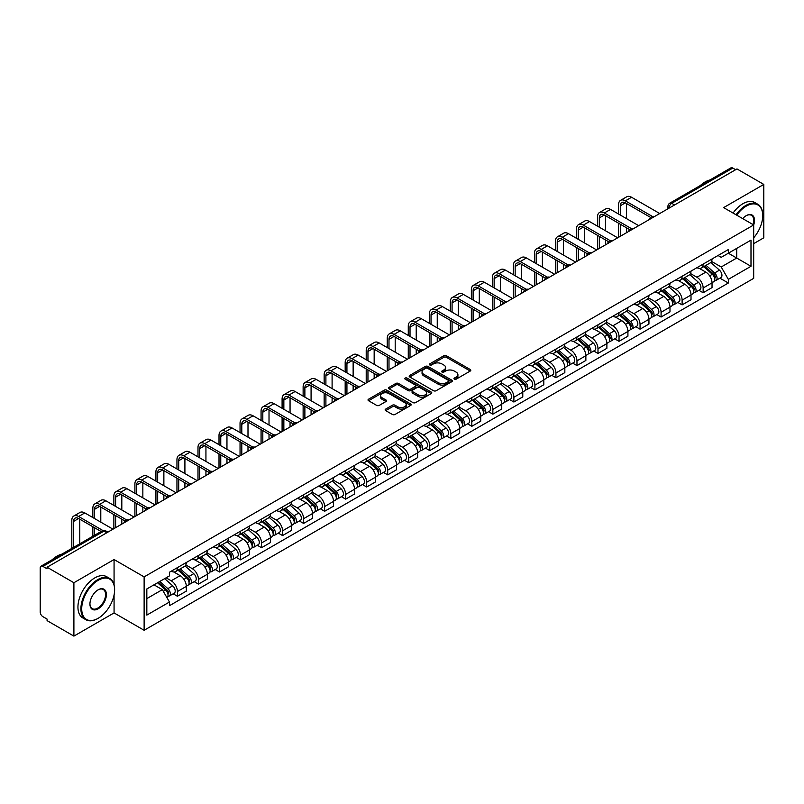 <?xml version="1.0" encoding="UTF-8"?>
<svg xmlns="http://www.w3.org/2000/svg" width="804" height="804" viewBox="0 0 804 804"><rect width="100%" height="100%" fill="white"/><g stroke="black" fill="none" stroke-linecap="round" stroke-linejoin="round"><path stroke-width="1.21" d="M454.34 379.156A1.306 0.754 0 0 0 456.19 379.156L470.25 371.046A1.869 1.075 0 0 0 470.802 370.282A1.869 1.075 0 0 0 470.25 369.518L446.431 355.76A1.869 1.075 0 0 0 443.788 355.76L429.728 363.88A1.306 0.754 0 0 0 429.346 364.413A1.306 0.754 0 0 0 429.728 364.946A1.306 0.754 0 0 0 431.577 364.946L433.396 363.9A5.99 3.457 0 0 1 441.868 363.9L443.858 365.046A5.99 3.457 0 0 1 445.607 367.488A5.99 3.457 0 0 1 443.858 369.93L442.039 370.986A1.306 0.754 0 0 0 441.647 371.518A1.306 0.754 0 0 0 442.039 372.051A1.306 0.754 0 0 0 443.888 372.051L445.707 371.006A5.99 3.457 0 0 1 454.17 371.006L456.159 372.151A5.99 3.457 0 0 1 457.908 374.594A5.99 3.457 0 0 1 456.159 377.036L454.34 378.091A1.306 0.754 0 0 0 453.958 378.624A1.306 0.754 0 0 0 454.34 379.156L454.34 378.091M385.699 409.085A1.869 1.075 0 0 0 385.156 409.849A1.869 1.075 0 0 0 385.699 410.613L392.382 414.472A1.869 1.075 0 0 0 395.025 414.472L410.643 405.457A1.869 1.075 0 0 0 411.196 404.693A1.869 1.075 0 0 0 410.643 403.93L386.824 390.181A1.869 1.075 0 0 0 384.181 390.181L368.564 399.196A1.869 1.075 0 0 0 368.021 399.96A1.869 1.075 0 0 0 368.564 400.724L376.634 405.377A1.869 1.075 0 0 0 379.287 405.377L385.97 401.518A1.869 1.075 0 0 0 386.513 400.754A1.869 1.075 0 0 0 385.97 399.99L381.96 397.678A5.005 2.894 0 0 1 380.493 395.638A5.005 2.894 0 0 1 383.588 392.965A5.005 2.894 0 0 1 389.046 393.598L404.724 402.653A5.005 2.894 0 0 1 406.191 404.693A5.005 2.894 0 0 1 403.095 407.357A5.005 2.894 0 0 1 397.638 406.734L395.025 405.226A1.869 1.075 0 0 0 392.382 405.226L385.699 409.085L385.699 410.613M144.127 576.89L114.067 559.534L73.898 582.729L47.074 567.242L736.977 168.93L763.8 184.417L723.63 207.613L753.69 224.959L144.127 576.89L144.127 630.276L753.69 278.355L753.69 224.959A11.628 6.713 -60 0 0 746.273 215.623L746.273 215.623A11.628 6.713 -60 0 0 742.705 218.628M433.537 390.714A1.869 1.075 0 0 0 436.18 390.714L451.798 381.699A1.869 1.075 0 0 0 452.34 380.935A1.869 1.075 0 0 0 451.798 380.171L427.979 366.423A1.869 1.075 0 0 0 425.326 366.423L409.718 375.438A1.869 1.075 0 0 0 409.166 376.202A1.869 1.075 0 0 0 409.718 376.965L433.537 390.714M405.678 379.438A1.306 0.754 0 0 1 407.005 379.629L407.005 378.071L431.215 392.05A1.869 1.075 0 0 1 431.768 392.814A1.869 1.075 0 0 1 431.215 393.578L415.608 402.593A1.869 1.075 0 0 1 412.954 402.593L389.146 388.845L389.146 387.317A1.869 1.075 0 0 0 388.593 388.081A1.869 1.075 0 0 0 389.146 388.845M389.146 387.317L395.819 383.458A1.869 1.075 0 0 1 398.472 383.458L408.13 389.035A1.869 1.075 0 0 0 410.774 389.035L415.206 386.473A1.869 1.075 0 0 0 415.758 385.709A1.869 1.075 0 0 0 415.206 384.945L405.156 379.136A1.306 0.754 0 0 1 404.764 378.604A1.306 0.754 0 0 1 405.578 377.91A1.306 0.754 0 0 1 407.005 378.071M73.898 582.729L73.898 636.115L47.074 620.628L47.074 619.07L42.893 616.658A3.809 2.201 -120 0 1 40.2 611.995L40.2 567.936A3.809 2.201 -120 0 1 40.994 566.197L102.058 530.941A3.809 2.201 60 0 1 103.957 531.132L42.893 566.388A3.809 2.201 -120 0 0 40.994 566.197M753.69 243.642L763.8 237.803L763.8 184.417M73.898 636.115L114.067 612.919L144.127 630.276M47.074 567.242L47.074 568.8L42.893 566.388M674.566 204.96L671.732 203.332A3.809 2.201 60 0 0 669.822 203.141L730.886 167.885A3.809 2.201 60 0 1 732.796 168.076L671.732 203.332A3.809 2.201 120 0 0 669.039 207.995L669.039 208.156M735.63 169.704L732.796 168.076M703.138 264.114A8.774 5.065 60 0 1 701.329 268.044L710.223 262.908A8.774 5.065 -120 0 0 712.032 258.978M690.515 273.551L696.937 277.259A8.774 5.065 60 0 1 703.138 288.003L712.032 282.867A8.774 5.065 -120 0 0 705.832 272.124L699.47 268.446M712.032 282.867L712.032 287.611L703.138 292.746L698.877 290.284M701.329 268.044A8.774 5.065 60 0 1 697.008 267.652M703.138 288.003L703.138 292.746M682.114 276.254A8.774 5.065 60 0 1 680.295 280.184L689.189 275.048A8.774 5.065 -120 0 0 691.008 271.119M677.842 302.425L682.114 304.887L691.008 299.751L691.008 295.008A8.774 5.065 -120 0 0 684.807 284.264L678.435 280.586M680.295 280.184A8.774 5.065 60 0 1 675.983 279.792M669.481 285.691L675.913 289.4A8.774 5.065 60 0 1 682.114 300.143L682.114 304.887M661.079 288.395A8.774 5.065 60 0 1 659.27 292.324L668.164 287.189A8.774 5.065 -120 0 0 669.983 283.259M656.818 314.565L661.079 317.027L669.983 311.892L669.983 307.148A8.774 5.065 -120 0 0 663.782 296.405L657.411 292.726M659.27 292.324A8.774 5.065 60 0 1 654.948 291.932M648.456 297.832L654.878 301.54A8.774 5.065 60 0 1 661.079 312.284L661.079 317.027M640.054 300.535A8.774 5.065 60 0 1 638.235 304.465L647.14 299.329A8.774 5.065 -120 0 0 648.949 295.4M635.793 326.705L640.054 329.168L648.949 324.032L648.949 319.288A8.774 5.065 -120 0 0 642.748 308.545L636.386 304.877M638.235 304.465A8.774 5.065 60 0 1 633.924 304.073M627.432 309.972L633.853 313.681A8.774 5.065 60 0 1 640.054 324.424L640.054 329.168M619.03 312.676A8.774 5.065 60 0 1 617.211 316.605L626.105 311.47A8.774 5.065 -120 0 0 627.924 307.54M614.759 338.846L619.03 341.308L627.924 336.172L627.924 331.429A8.774 5.065 -120 0 0 621.723 320.685L615.351 317.017M617.211 316.605A8.774 5.065 60 0 1 612.889 316.213M606.397 322.113L612.829 325.821A8.774 5.065 60 0 1 619.03 336.564L619.03 341.308M597.995 324.816A8.774 5.065 60 0 1 596.186 328.746L605.08 323.61A8.774 5.065 -120 0 0 606.889 319.68M593.734 350.986L597.995 353.458L606.889 348.313L606.889 343.569A8.774 5.065 -120 0 0 600.688 332.826L594.327 329.158M596.186 328.746A8.774 5.065 60 0 1 591.865 328.354M585.372 334.253L591.794 337.961A8.774 5.065 60 0 1 597.995 348.705L597.995 353.458M576.971 336.956A8.774 5.065 60 0 1 575.151 340.886L584.046 335.75A8.774 5.065 -120 0 0 585.865 331.821M572.699 363.137L576.971 365.599L585.865 360.453L585.865 355.71A8.774 5.065 -120 0 0 579.664 344.966L573.292 341.298M575.151 340.886A8.774 5.065 60 0 1 570.84 340.494M564.338 346.393L570.77 350.112A8.774 5.065 60 0 1 576.971 360.845L576.971 365.599M555.936 349.097A8.774 5.065 60 0 1 554.127 353.036L563.021 347.891A8.774 5.065 -120 0 0 564.84 343.961M551.675 375.277L555.936 377.739L564.84 372.604L564.84 367.85A8.774 5.065 -120 0 0 558.639 357.107L552.268 353.438M554.127 353.036A8.774 5.065 60 0 1 549.805 352.634M543.313 358.534L549.735 362.252A8.774 5.065 60 0 1 555.936 372.986L555.936 377.739M534.911 361.237A8.774 5.065 60 0 1 533.092 365.177L541.996 360.031A8.774 5.065 -120 0 0 543.805 356.102M530.65 387.417L534.911 389.88L543.805 384.744L543.805 379.99A8.774 5.065 -120 0 0 537.605 369.257L531.243 365.579M533.092 365.177A8.774 5.065 60 0 1 528.781 364.775M522.288 370.674L528.71 374.393A8.774 5.065 60 0 1 534.911 385.126L534.911 389.88M513.887 373.378A8.774 5.065 60 0 1 512.068 377.317L520.962 372.182A8.774 5.065 -120 0 0 522.781 368.242M509.615 399.558L513.887 402.02L522.781 396.885L522.781 392.131A8.774 5.065 -120 0 0 516.58 381.397L510.208 377.719M512.068 377.317A8.774 5.065 60 0 1 507.746 376.915M501.254 382.825L507.686 386.533A8.774 5.065 60 0 1 513.887 397.266L513.887 402.02M492.852 385.518A8.774 5.065 60 0 1 491.043 389.458L499.937 384.322A8.774 5.065 -120 0 0 501.746 380.382M488.591 411.698L492.852 414.16L501.746 409.025L501.746 404.271A8.774 5.065 -120 0 0 495.545 393.538L489.184 389.86M491.043 389.458A8.774 5.065 60 0 1 486.721 389.056M480.229 394.965L486.651 398.673A8.774 5.065 60 0 1 492.852 409.407L492.852 414.16M471.827 397.658A8.774 5.065 60 0 1 470.008 401.598L478.903 396.462A8.774 5.065 -120 0 0 480.722 392.523M467.556 423.839L471.827 426.301L480.722 421.165L480.722 416.412A8.774 5.065 -120 0 0 474.521 405.678L468.149 402M470.008 401.598A8.774 5.065 60 0 1 465.697 401.196M459.195 407.105L465.627 410.814A8.774 5.065 60 0 1 471.827 421.547L471.827 426.301M450.793 409.799A8.774 5.065 60 0 1 448.984 413.738L457.878 408.603A8.774 5.065 -120 0 0 459.697 404.663M446.532 435.979L450.793 438.441L459.697 433.306L459.697 428.552A8.774 5.065 -120 0 0 453.496 417.819L447.124 414.14M448.984 413.738A8.774 5.065 60 0 1 444.662 413.336M438.17 419.246L444.592 422.954A8.774 5.065 60 0 1 450.793 433.688L450.793 438.441M429.768 421.939A8.774 5.065 60 0 1 427.949 425.879L436.853 420.743A8.774 5.065 -120 0 0 438.662 416.804M425.507 448.119L429.768 450.582L438.662 445.446L438.662 440.692A8.774 5.065 -120 0 0 432.462 429.959L426.1 426.281M427.949 425.879A8.774 5.065 60 0 1 423.638 425.477M417.145 431.386L423.567 435.095A8.774 5.065 60 0 1 429.768 445.828L429.768 450.582M408.744 434.08A8.774 5.065 60 0 1 406.924 438.019L415.819 432.884A8.774 5.065 -120 0 0 417.638 428.944M404.472 460.26L408.744 462.722L417.638 457.587L417.638 452.833A8.774 5.065 -120 0 0 411.437 442.099L405.065 438.421M406.924 438.019A8.774 5.065 60 0 1 402.603 437.617M396.111 443.527L402.543 447.235A8.774 5.065 60 0 1 408.744 457.968L408.744 462.722M387.709 446.22A8.774 5.065 60 0 1 385.9 450.16L394.794 445.024A8.774 5.065 -120 0 0 396.603 441.084M383.448 472.4L387.709 474.862L396.603 469.727L396.603 464.973A8.774 5.065 -120 0 0 390.402 454.24L384.041 450.562M385.9 450.16A8.774 5.065 60 0 1 381.578 449.758M375.086 455.667L381.508 459.375A8.774 5.065 60 0 1 387.709 470.119L387.709 474.862M366.684 458.36A8.774 5.065 60 0 1 364.865 462.3L373.759 457.164A8.774 5.065 -120 0 0 375.579 453.225M362.413 484.541L366.684 487.003L375.579 481.867L375.579 477.114A8.774 5.065 -120 0 0 369.378 466.38L363.006 462.702M364.865 462.3A8.774 5.065 60 0 1 360.554 461.898M354.051 467.807L360.483 471.516A8.774 5.065 60 0 1 366.684 482.259L366.684 487.003M345.65 470.501A8.774 5.065 60 0 1 343.841 474.44L352.735 469.305A8.774 5.065 -120 0 0 354.554 465.365M341.388 496.681L345.65 499.143L354.554 494.008L354.554 489.254A8.774 5.065 -120 0 0 348.353 478.521L341.981 474.842M343.841 474.44A8.774 5.065 60 0 1 339.519 474.048M333.027 479.948L339.449 483.656A8.774 5.065 60 0 1 345.65 494.4L345.65 499.143M324.625 482.641A8.774 5.065 60 0 1 322.806 486.581L331.71 481.445A8.774 5.065 -120 0 0 333.519 477.506M320.364 508.821L324.625 511.284L333.519 506.148L333.519 501.405A8.774 5.065 -120 0 0 327.318 490.661L320.957 486.983M322.806 486.581A8.774 5.065 60 0 1 318.495 486.189M312.002 492.088L318.424 495.797A8.774 5.065 60 0 1 324.625 506.54L324.625 511.284M303.6 494.782A8.774 5.065 60 0 1 301.781 498.721L310.676 493.586A8.774 5.065 -120 0 0 312.495 489.646M299.329 520.962L303.6 523.424L312.495 518.289L312.495 513.545A8.774 5.065 -120 0 0 306.294 502.801L299.922 499.123M301.781 498.721A8.774 5.065 60 0 1 297.46 498.329M290.968 504.229L297.4 507.937A8.774 5.065 60 0 1 303.6 518.68L303.6 523.424M282.566 506.922A8.774 5.065 60 0 1 280.757 510.862L289.651 505.726A8.774 5.065 -120 0 0 291.46 501.786M278.305 533.102L282.566 535.564L291.46 530.429L291.46 525.685A8.774 5.065 -120 0 0 285.269 514.942L278.898 511.264M280.757 510.862A8.774 5.065 60 0 1 276.435 510.47M269.943 516.369L276.365 520.077A8.774 5.065 60 0 1 282.566 530.821L282.566 535.564M261.541 519.062A8.774 5.065 60 0 1 259.722 523.002L268.616 517.866A8.774 5.065 -120 0 0 270.435 513.927M257.27 545.243L261.541 547.705L270.435 542.569L270.435 537.826A8.774 5.065 -120 0 0 264.235 527.082L257.863 523.404M259.722 523.002A8.774 5.065 60 0 1 255.411 522.61M248.908 528.509L255.34 532.218A8.774 5.065 60 0 1 261.541 542.961L261.541 547.705M240.507 531.203A8.774 5.065 60 0 1 238.698 535.142L247.592 530.007A8.774 5.065 -120 0 0 249.411 526.067M236.245 557.383L240.507 559.845L249.411 554.71L249.411 549.966A8.774 5.065 -120 0 0 243.21 539.223L236.838 535.544M238.698 535.142A8.774 5.065 60 0 1 234.376 534.75M227.884 540.65L234.306 544.358A8.774 5.065 60 0 1 240.507 555.102L240.507 559.845M219.482 543.343A8.774 5.065 60 0 1 217.663 547.283L226.567 542.147A8.774 5.065 -120 0 0 228.376 538.208M215.221 569.523L219.482 571.986L228.376 566.85L228.376 562.107A8.774 5.065 -120 0 0 222.175 551.363L215.814 547.685M217.663 547.283A8.774 5.065 60 0 1 213.351 546.891M206.859 552.79L213.281 556.499A8.774 5.065 60 0 1 219.482 567.242L219.482 571.986M198.457 555.484A8.774 5.065 60 0 1 196.638 559.423L205.533 554.288A8.774 5.065 -120 0 0 207.352 550.348M194.186 581.664L198.457 584.126L207.352 578.991L207.352 574.247A8.774 5.065 -120 0 0 201.151 563.504L194.779 559.825M196.638 559.423A8.774 5.065 60 0 1 192.317 559.031M185.824 564.931L192.256 568.639A8.774 5.065 60 0 1 198.457 579.382L198.457 584.126M177.423 567.624A8.774 5.065 60 0 1 175.614 571.564L184.508 566.428A8.774 5.065 -120 0 0 186.317 562.488M173.161 593.804L177.423 596.266L186.317 591.131L186.317 586.387A8.774 5.065 -120 0 0 180.126 575.644L173.754 571.966M175.614 571.564A8.774 5.065 60 0 1 171.292 571.172M166.106 577.825L171.222 580.779A8.774 5.065 60 0 1 177.423 591.523L177.423 596.266M718.032 255.511L721.208 257.34L750.996 240.135L736.705 248.386L736.705 258.044L721.208 266.988L711.54 261.411M146.83 598.608L162.328 589.654L169.473 602.025L146.83 615.1L146.83 588.95L169.473 575.875L169.473 572.217L728.344 249.552L728.344 253.21L750.996 266.285L728.344 279.36L721.208 266.988M750.996 240.135L750.996 266.285M169.473 602.025L169.473 605.683L728.344 283.018L728.344 279.36M114.067 559.534L114.067 584.769M114.067 594.94L114.067 612.919M162.328 589.654L153.966 584.83M719.902 278.144L728.344 283.018M454.863 379.347L456.159 378.594A5.99 3.457 0 0 0 457.908 376.151L457.908 374.594M445.607 367.488L445.607 369.046A5.99 3.457 0 0 1 443.858 371.488L442.562 372.242M470.25 369.518L470.25 371.046L446.431 357.318A1.869 1.075 0 0 0 443.788 357.318L430.251 365.137M451.768 381.709L427.979 367.981A1.869 1.075 0 0 0 425.326 367.981L409.738 376.976L409.718 375.438M448.481 381.468A1.306 0.754 0 0 0 448.873 380.935A1.306 0.754 0 0 0 448.481 380.403L427.577 368.332A1.306 0.754 0 0 0 425.728 368.332L423.808 369.438A5.99 3.457 0 0 0 422.05 371.88A5.99 3.457 0 0 0 423.808 374.322L438.1 382.573A5.99 3.457 0 0 0 446.562 382.573L448.481 381.468L448.481 383.026A1.306 0.754 0 0 0 448.873 382.493L448.873 380.935M422.05 371.88L422.05 373.438A5.99 3.457 0 0 0 423.808 375.88L423.808 374.322M448.481 383.026L446.562 384.131A5.99 3.457 0 0 1 438.1 384.131L423.808 375.88M389.166 388.855L395.819 385.015L395.819 383.458M415.758 385.709L415.758 387.267A1.869 1.075 0 0 1 415.206 388.03L410.774 390.583A1.869 1.075 0 0 1 408.13 390.583L398.472 385.015A1.869 1.075 0 0 0 395.819 385.015M407.005 379.629L431.195 393.588M418.15 394.814A5.005 2.894 0 0 0 423.607 395.447A5.005 2.894 0 0 0 426.693 392.774A5.005 2.894 0 0 0 425.236 390.734L419.708 387.538A1.869 1.075 0 0 0 417.065 387.538L412.623 390.101A1.869 1.075 0 0 0 412.08 390.865A1.869 1.075 0 0 0 412.623 391.628L418.15 394.814L418.15 396.372A5.005 2.894 0 0 0 423.607 397.005A5.005 2.894 0 0 0 426.693 394.332L426.693 392.774M412.08 390.865L412.08 392.422A1.869 1.075 0 0 0 412.623 393.186L412.623 391.628M418.15 396.372L412.623 393.186M406.191 404.693L406.191 406.251A5.005 2.894 0 0 1 403.095 408.914A5.005 2.894 0 0 1 397.638 408.291L395.025 406.784A1.869 1.075 0 0 0 392.382 406.784L385.729 410.623M380.493 395.638L380.493 397.196A5.005 2.894 0 0 0 381.96 399.236L381.96 397.678M385.94 401.538L381.96 399.236M410.643 403.93L410.643 405.457L386.824 391.739A1.869 1.075 0 0 0 384.181 391.739L368.594 400.734L368.564 399.196M703.751 266.647L712.314 274.295A4.764 2.754 60 0 1 713.811 281.661L712.032 282.686M703.972 266.848L708.012 269.179M704.616 266.144L714.143 274.656A2.291 1.317 60 0 1 714.867 278.194A2.291 1.317 60 0 1 714.655 278.274M706.043 265.32L714.605 272.968A4.764 2.754 60 0 1 716.103 280.335A4.764 2.754 60 0 1 714.666 280.495M710.816 262.456L719.459 270.164A4.764 2.754 60 0 1 720.957 277.541L716.103 280.335M620.306 215.04L620.306 205.784A7.146 4.131 60 0 1 621.783 202.507A7.146 4.131 60 0 1 625.361 202.859L650.677 217.472M659.732 213.522L631.562 197.261A9.628 5.558 -120 0 0 626.748 196.779L620.547 200.357A9.628 5.558 -120 0 0 618.557 204.769L618.557 214.025M652.416 216.457L625.361 200.839A9.628 5.558 -120 0 0 620.547 200.357M618.557 223.21L618.557 237.301M620.306 236.286L620.306 224.226M626.507 232.708L626.507 227.803M626.507 218.618L626.507 203.523M682.717 278.787L691.289 286.435A4.764 2.754 60 0 1 692.787 293.802L691.008 294.827M682.948 278.988L686.978 281.32M683.581 278.284L693.118 286.797A2.291 1.317 60 0 1 693.842 290.334A2.291 1.317 60 0 1 693.631 290.415M685.008 277.46L693.581 285.108A4.764 2.754 60 0 1 695.078 292.485A4.764 2.754 60 0 1 693.641 292.636M689.792 274.596L698.435 282.304A4.764 2.754 60 0 1 699.932 289.681L695.078 292.485M661.692 290.927L670.265 298.575A4.764 2.754 60 0 1 671.752 305.942L669.973 306.967M661.923 291.128L665.953 293.46M662.556 290.425L672.094 298.937A2.291 1.317 60 0 1 672.807 302.475A2.291 1.317 60 0 1 672.596 302.555M663.983 289.601L672.556 297.249A4.764 2.754 60 0 1 674.043 304.626A4.764 2.754 60 0 1 672.606 304.776M668.757 286.737L677.4 294.445A4.764 2.754 60 0 1 678.898 301.822L674.043 304.626M599.281 227.18L599.281 217.924A7.146 4.131 60 0 1 600.759 214.648A7.146 4.131 60 0 1 604.337 215L629.643 229.612M638.708 225.663L610.537 209.402A9.628 5.558 -120 0 0 605.724 208.919L599.523 212.497A9.628 5.558 -120 0 0 597.523 216.909L597.523 226.165M631.381 228.597L604.337 212.98A9.628 5.558 -120 0 0 599.523 212.497M597.523 235.351L597.523 249.441M599.281 248.426L599.281 236.366M605.482 244.848L605.482 239.944M605.482 230.758L605.482 215.663M578.247 239.321L578.247 230.065A7.146 4.131 60 0 1 579.734 226.788A7.146 4.131 60 0 1 583.302 227.14L608.618 241.753M617.673 237.803L589.503 221.542A9.628 5.558 -120 0 0 584.689 221.06L578.488 224.638A9.628 5.558 -120 0 0 576.498 229.05L576.498 238.316M610.357 240.738L583.302 225.12A9.628 5.558 -120 0 0 578.488 224.638M576.498 247.491L576.498 261.581M578.247 260.566L578.247 248.506M584.448 256.989L584.448 252.084M584.448 242.898L584.448 227.803M753.69 237.793A23.256 13.427 120 0 0 762.725 215.623A23.256 13.427 120 0 0 746.273 206.125A23.256 13.427 120 0 0 736.725 215.17M736.032 214.768A23.829 13.758 -60 0 1 745.871 205.432A23.829 13.758 -60 0 1 757.79 204.246A23.829 13.758 -60 0 1 762.725 215.16A23.829 13.758 -60 0 1 762.725 215.392M752.976 224.547A11.055 6.382 120 0 0 751.398 215.311A11.055 6.382 120 0 0 746.072 215.743M700.344 185.523A23.829 13.758 -60 0 1 705.158 181.925A23.829 13.758 -60 0 1 709.982 179.955M733.067 213.06A23.829 13.758 -60 0 1 742.906 203.713A23.829 13.758 -60 0 1 754.825 202.538L757.79 204.246M97.756 618.527L98.168 618.296A23.256 13.427 120 0 0 114.61 589.804A23.256 13.427 120 0 0 98.168 580.317A23.256 13.427 120 0 0 81.717 608.799A23.256 13.427 120 0 0 98.168 618.296L97.756 618.527A23.829 13.758 -60 0 1 85.847 619.703A23.829 13.758 -60 0 1 82.189 600.608A23.829 13.758 -60 0 1 97.756 579.614A23.829 13.758 -60 0 1 109.676 578.438A23.829 13.758 -60 0 1 114.61 589.342A23.829 13.758 -60 0 1 114.61 589.573M98.158 589.804L98.168 589.804A11.628 6.713 -60 0 1 106.389 594.558A11.628 6.713 -60 0 1 98.168 608.799A11.628 6.713 -60 0 1 89.937 604.055A11.628 6.713 -60 0 1 98.158 589.804A11.628 6.713 -60 0 1 98.168 589.804M89.947 603.814A11.055 6.382 120 0 0 92.229 608.648A11.055 6.382 120 0 0 97.756 608.095A11.055 6.382 120 0 0 104.982 598.357A11.055 6.382 120 0 0 103.284 589.493A11.055 6.382 120 0 0 97.957 589.935M52.23 559.705A23.829 13.758 -60 0 1 57.054 556.107A23.829 13.758 -60 0 1 61.868 554.137M85.847 619.703L82.882 617.995A23.829 13.758 -60 0 1 79.224 598.9A23.829 13.758 -60 0 1 94.792 577.905A23.829 13.758 -60 0 1 106.711 576.719L109.676 578.438M640.667 303.068L649.23 310.716A4.764 2.754 60 0 1 650.727 318.082L648.949 319.108M640.889 303.269L644.919 305.6M641.532 302.565L651.059 311.078A2.291 1.317 60 0 1 651.783 314.615A2.291 1.317 60 0 1 651.572 314.696M642.959 301.741L651.521 309.389A4.764 2.754 60 0 1 653.019 316.766A4.764 2.754 60 0 1 651.582 316.917M647.733 298.877L656.376 306.595A4.764 2.754 60 0 1 657.873 313.962L653.019 316.766M619.633 315.208L628.205 322.856A4.764 2.754 60 0 1 629.703 330.223L627.924 331.248M619.864 315.409L623.894 317.741M620.497 314.706L630.034 323.218A2.291 1.317 60 0 1 630.748 326.756A2.291 1.317 60 0 1 630.547 326.836M621.924 313.892L630.497 321.53A4.764 2.754 60 0 1 631.994 328.906A4.764 2.754 60 0 1 630.547 329.057M626.708 311.017L635.351 318.736A4.764 2.754 60 0 1 636.848 326.102L631.994 328.906M598.608 327.349L607.171 334.997A4.764 2.754 60 0 1 608.668 342.363L606.889 343.388M598.829 327.55L602.869 329.881M599.472 326.856L609 335.358A2.291 1.317 60 0 1 609.723 338.896A2.291 1.317 60 0 1 609.512 338.976M600.9 326.032L609.462 333.67A4.764 2.754 60 0 1 610.96 341.047A4.764 2.754 60 0 1 609.522 341.197M605.673 323.158L614.316 330.876A4.764 2.754 60 0 1 615.814 338.243L610.96 341.047M557.222 251.461L557.222 242.205A7.146 4.131 60 0 1 558.7 238.929A7.146 4.131 60 0 1 562.277 239.28L587.583 253.893M596.648 249.943L568.478 233.683A9.628 5.558 -120 0 0 563.664 233.2L557.463 236.788A9.628 5.558 -120 0 0 555.463 241.19L555.463 250.456M589.332 252.878L562.277 237.26A9.628 5.558 -120 0 0 557.463 236.788M555.463 259.632L555.463 273.722M557.222 272.707L557.222 260.647M563.423 269.129L563.423 264.225M563.423 255.039L563.423 239.944M536.188 263.601L536.188 254.345A7.146 4.131 60 0 1 537.675 251.069A7.146 4.131 60 0 1 541.243 251.421L566.559 266.034M575.624 262.084L547.444 245.823A9.628 5.558 -120 0 0 542.63 245.341L536.429 248.928A9.628 5.558 -120 0 0 534.439 253.33L534.439 262.596M568.297 265.018L541.243 249.401A9.628 5.558 -120 0 0 536.429 248.928M534.439 271.772L534.439 285.862M536.188 284.847L536.188 272.787M542.388 281.269L542.388 276.365M542.388 267.179L542.388 252.084M515.163 275.742L515.163 266.486A7.146 4.131 60 0 1 516.64 263.209A7.146 4.131 60 0 1 520.218 263.561L545.534 278.174M554.589 274.224L526.419 257.963A9.628 5.558 -120 0 0 521.605 257.481L515.404 261.069A9.628 5.558 -120 0 0 513.414 265.471L513.414 274.737M547.273 277.159L520.218 261.541A9.628 5.558 -120 0 0 515.404 261.069M513.414 283.912L513.414 298.003M515.163 296.988L515.163 284.928M521.364 293.41L521.364 288.505M521.364 279.32L521.364 264.225M577.573 339.489L586.146 347.137A4.764 2.754 60 0 1 587.644 354.504L585.865 355.529M577.805 339.69L581.835 342.022M578.438 338.997L587.975 347.499A2.291 1.317 60 0 1 588.699 351.036A2.291 1.317 60 0 1 588.488 351.117M579.865 338.172L588.438 345.81A4.764 2.754 60 0 1 589.935 353.187A4.764 2.754 60 0 1 588.498 353.338M584.649 335.298L593.292 343.017A4.764 2.754 60 0 1 594.789 350.383L589.935 353.187M494.138 287.882L494.138 278.626A7.146 4.131 60 0 1 495.616 275.35A7.146 4.131 60 0 1 499.194 275.702L524.499 290.314M533.565 286.365L505.394 270.104A9.628 5.558 -120 0 0 500.58 269.621L494.38 273.209A9.628 5.558 -120 0 0 492.38 277.611L492.38 286.877M526.238 289.299L499.194 273.682A9.628 5.558 -120 0 0 494.38 273.209M492.38 296.053L492.38 310.143M494.138 309.128L494.138 297.068M500.339 305.55L500.339 300.646M500.339 291.47L500.339 276.365M556.549 351.629L565.122 359.277A4.764 2.754 60 0 1 566.609 366.644L564.83 367.679M556.78 351.83L560.81 354.162M557.413 351.137L566.951 359.639A2.291 1.317 60 0 1 567.664 363.177A2.291 1.317 60 0 1 567.453 363.257M558.84 350.313L567.413 357.951A4.764 2.754 60 0 1 568.9 365.328A4.764 2.754 60 0 1 567.463 365.478M563.614 347.439L572.257 355.157A4.764 2.754 60 0 1 573.754 362.524L568.9 365.328M473.104 300.023L473.104 290.767A7.146 4.131 60 0 1 474.591 287.49A7.146 4.131 60 0 1 478.159 287.842L503.475 302.455M512.53 298.505L484.36 282.244A9.628 5.558 -120 0 0 479.546 281.762L473.345 285.35A9.628 5.558 -120 0 0 471.355 289.752L471.355 299.018M505.213 301.44L478.159 285.822A9.628 5.558 -120 0 0 473.345 285.35M471.355 308.193L471.355 322.283M473.104 321.268L473.104 309.208M479.305 317.691L479.305 312.786M479.305 303.611L479.305 288.505M535.524 363.77L544.087 371.418A4.764 2.754 60 0 1 545.584 378.784L543.805 379.82M535.745 363.971L539.775 366.302M536.389 363.277L545.916 371.78A2.291 1.317 60 0 1 546.64 375.317A2.291 1.317 60 0 1 546.429 375.398M537.816 362.453L546.378 370.091A4.764 2.754 60 0 1 547.876 377.468A4.764 2.754 60 0 1 546.439 377.619M542.589 359.579L551.232 367.297A4.764 2.754 60 0 1 552.73 374.664L547.876 377.468M452.079 312.163L452.079 302.907A7.146 4.131 60 0 1 453.556 299.631A7.146 4.131 60 0 1 457.134 299.982L482.44 314.605M491.505 310.645L463.335 294.385A9.628 5.558 -120 0 0 458.521 293.902L452.32 297.49A9.628 5.558 -120 0 0 450.32 301.892L450.32 311.158M484.189 313.58L457.134 297.962A9.628 5.558 -120 0 0 452.32 297.49M450.32 320.334L450.32 334.424M452.079 333.409L452.079 321.349M458.28 329.831L458.28 324.927M458.28 315.751L458.28 300.646M514.49 375.91L523.062 383.558A4.764 2.754 60 0 1 524.56 390.925L522.781 391.96M514.721 376.111L518.751 378.443M515.354 375.418L524.891 383.92A2.291 1.317 60 0 1 525.605 387.458A2.291 1.317 60 0 1 525.404 387.538M516.781 374.594L525.354 382.242A4.764 2.754 60 0 1 526.851 389.608A4.764 2.754 60 0 1 525.404 389.759M521.565 371.719L530.208 379.438A4.764 2.754 60 0 1 531.705 386.804L526.851 389.608M431.044 324.303L431.044 315.047A7.146 4.131 60 0 1 432.532 311.771A7.146 4.131 60 0 1 436.1 312.133L461.416 326.746M470.481 322.786L442.3 306.525A9.628 5.558 -120 0 0 437.487 306.053L431.286 309.63A9.628 5.558 -120 0 0 429.296 314.032L429.296 323.298M463.154 325.721L436.1 310.103A9.628 5.558 -120 0 0 431.286 309.63M429.296 332.484L429.296 346.564M431.044 345.549L431.044 333.489M437.245 341.971L437.245 337.067M437.245 327.891L437.245 312.786M493.465 388.051L502.028 395.699A4.764 2.754 60 0 1 503.525 403.065L501.746 404.1M493.686 388.262L497.726 390.583M494.329 387.558L503.867 396.06A2.291 1.317 60 0 1 504.58 399.598A2.291 1.317 60 0 1 504.369 399.688M495.756 386.734L504.319 394.382A4.764 2.754 60 0 1 505.816 401.749A4.764 2.754 60 0 1 504.379 401.899M500.53 383.86L509.173 391.578A4.764 2.754 60 0 1 510.671 398.945L505.816 401.749M472.43 400.191L481.003 407.839A4.764 2.754 60 0 1 482.5 415.216L480.722 416.241M472.662 400.402L476.692 402.724M473.295 399.699L482.832 408.201A2.291 1.317 60 0 1 483.556 411.738A2.291 1.317 60 0 1 483.345 411.829M474.722 398.874L483.294 406.522A4.764 2.754 60 0 1 484.792 413.889A4.764 2.754 60 0 1 483.355 414.04M479.506 396L488.149 403.719A4.764 2.754 60 0 1 489.646 411.085L484.792 413.889M451.406 412.331L459.978 419.979A4.764 2.754 60 0 1 461.466 427.356L459.687 428.381M451.637 412.542L455.667 414.864M452.27 411.839L461.808 420.341A2.291 1.317 60 0 1 462.521 423.879A2.291 1.317 60 0 1 462.31 423.969M453.697 411.015L462.27 418.663A4.764 2.754 60 0 1 463.757 426.03A4.764 2.754 60 0 1 462.32 426.18M458.471 408.141L467.114 415.859A4.764 2.754 60 0 1 468.611 423.226L463.757 426.03M430.381 424.472L438.944 432.12A4.764 2.754 60 0 1 440.441 439.497L438.662 440.522M430.602 424.683L434.632 427.004M431.245 423.979L440.773 432.482A2.291 1.317 60 0 1 441.496 436.019A2.291 1.317 60 0 1 441.285 436.11M432.673 423.155L441.235 430.803A4.764 2.754 60 0 1 442.733 438.17A4.764 2.754 60 0 1 441.296 438.321M437.446 420.281L446.089 427.999A4.764 2.754 60 0 1 447.587 435.366L442.733 438.17M409.347 436.622L417.919 444.26A4.764 2.754 60 0 1 419.417 451.637L417.638 452.662M409.578 436.823L413.608 439.145M410.211 436.12L419.748 444.622A2.291 1.317 60 0 1 420.462 448.16A2.291 1.317 60 0 1 420.261 448.25M411.638 435.296L420.211 442.944A4.764 2.754 60 0 1 421.708 450.31A4.764 2.754 60 0 1 420.261 450.461M416.422 432.421L425.065 440.14A4.764 2.754 60 0 1 426.562 447.506L421.708 450.31M388.322 448.763L396.885 456.401A4.764 2.754 60 0 1 398.382 463.777L396.603 464.802M388.543 448.964L392.583 451.285M389.186 448.26L398.724 456.762A2.291 1.317 60 0 1 399.437 460.3A2.291 1.317 60 0 1 399.226 460.39M390.613 447.436L399.176 455.084A4.764 2.754 60 0 1 400.673 462.451A4.764 2.754 60 0 1 399.236 462.601M395.387 444.562L404.03 452.28A4.764 2.754 60 0 1 405.528 459.647L400.673 462.451M410.02 336.444L410.02 327.188A7.146 4.131 60 0 1 411.497 323.911A7.146 4.131 60 0 1 415.075 324.273L440.391 338.886M449.446 334.926L421.276 318.665A9.628 5.558 -120 0 0 416.462 318.193L410.261 321.771A9.628 5.558 -120 0 0 408.271 326.173L408.271 335.439M442.13 337.861L415.075 322.243A9.628 5.558 -120 0 0 410.261 321.771M408.271 344.625L408.271 358.705M410.02 357.7L410.02 345.63M416.221 354.112L416.221 349.207M416.221 340.032L416.221 324.927M388.995 348.584L388.995 339.328A7.146 4.131 60 0 1 390.473 336.052A7.146 4.131 60 0 1 394.05 336.414L419.356 351.026M428.421 347.067L400.251 330.806A9.628 5.558 -120 0 0 395.437 330.333L389.236 333.911A9.628 5.558 -120 0 0 387.237 338.313L387.237 347.579M421.095 350.001L394.05 334.384A9.628 5.558 -120 0 0 389.236 333.911M387.237 356.765L387.237 370.845M388.995 369.84L388.995 357.77M395.196 366.252L395.196 361.348M395.196 352.172L395.196 337.067M367.961 360.735L367.961 351.469A7.146 4.131 60 0 1 369.448 348.192A7.146 4.131 60 0 1 373.016 348.554L398.332 363.167M407.397 359.217L379.217 342.946A9.628 5.558 -120 0 0 374.403 342.474L368.202 346.052A9.628 5.558 -120 0 0 366.212 350.454L366.212 359.72M400.07 362.142L373.016 346.524A9.628 5.558 -120 0 0 368.202 346.052M366.212 368.905L366.212 382.985M367.961 381.98L367.961 369.91M374.161 378.393L374.161 373.498M374.161 364.312L374.161 349.207M346.936 372.875L346.936 363.609A7.146 4.131 60 0 1 348.413 360.333A7.146 4.131 60 0 1 351.991 360.694L377.297 375.307M386.362 371.358L358.192 355.087A9.628 5.558 -120 0 0 353.378 354.614L347.177 358.192A9.628 5.558 -120 0 0 345.177 362.594L345.177 371.86M379.046 374.282L351.991 358.664A9.628 5.558 -120 0 0 347.177 358.192M345.177 381.046L345.177 395.126M346.936 394.121L346.936 382.051M353.137 390.533L353.137 385.639M353.137 376.453L353.137 361.348M325.901 385.015L325.901 375.749A7.146 4.131 60 0 1 327.389 372.473A7.146 4.131 60 0 1 330.957 372.835L356.272 387.448M365.338 383.498L337.157 367.227A9.628 5.558 -120 0 0 332.343 366.755L326.143 370.332A9.628 5.558 -120 0 0 324.153 374.734L324.153 384M358.011 386.422L330.957 370.805A9.628 5.558 -120 0 0 326.143 370.332M324.153 393.186L324.153 407.266M325.901 406.261L325.901 394.191M332.102 402.673L332.102 397.779M332.102 388.593L332.102 373.498M304.877 397.156L304.877 387.89A7.146 4.131 60 0 1 306.354 384.624A7.146 4.131 60 0 1 309.932 384.975L335.248 399.588M344.303 395.638L316.133 379.367A9.628 5.558 -120 0 0 311.319 378.895L305.118 382.473A9.628 5.558 -120 0 0 303.128 386.875L303.128 396.141M336.987 398.563L309.932 382.945A9.628 5.558 -120 0 0 305.118 382.473M303.128 405.327L303.128 419.407M304.877 418.402L304.877 406.332M311.078 414.814L311.078 409.919M311.078 400.734L311.078 385.639M367.287 460.903L375.86 468.541A4.764 2.754 60 0 1 377.357 475.918L375.579 476.943M367.518 461.104L371.548 463.426M368.152 460.401L377.689 468.913A2.291 1.317 60 0 1 378.413 472.44A2.291 1.317 60 0 1 378.202 472.531M369.579 459.576L378.151 467.224A4.764 2.754 60 0 1 379.649 474.591A4.764 2.754 60 0 1 378.212 474.742M374.362 456.712L383.005 464.421A4.764 2.754 60 0 1 384.503 471.787L379.649 474.591M283.852 409.296L283.852 400.03A7.146 4.131 60 0 1 285.33 396.764A7.146 4.131 60 0 1 288.907 397.116L314.213 411.728M323.278 407.779L295.108 391.508A9.628 5.558 -120 0 0 290.294 391.035L284.093 394.613A9.628 5.558 -120 0 0 282.093 399.025L282.093 408.281M315.952 410.703L288.907 395.086A9.628 5.558 -120 0 0 284.093 394.613M282.093 417.467L282.093 431.547M283.852 430.542L283.852 418.472M290.053 426.964L290.053 422.06M290.053 412.874L290.053 397.779M346.263 473.043L354.835 480.681A4.764 2.754 60 0 1 356.323 488.058L354.554 489.083M346.494 473.244L350.524 475.566M347.127 472.541L356.664 481.053A2.291 1.317 60 0 1 357.378 484.591A2.291 1.317 60 0 1 357.167 484.671M348.554 471.717L357.127 479.365A4.764 2.754 60 0 1 358.614 486.732A4.764 2.754 60 0 1 357.177 486.882M353.328 468.853L361.971 476.561A4.764 2.754 60 0 1 363.468 483.928L358.614 486.732M262.818 421.437L262.818 412.171A7.146 4.131 60 0 1 264.305 408.904A7.146 4.131 60 0 1 267.873 409.256L293.189 423.869M302.254 419.919L274.074 403.648A9.628 5.558 -120 0 0 269.26 403.176L263.059 406.754A9.628 5.558 -120 0 0 261.069 411.166L261.069 420.422M294.927 422.844L267.873 407.226A9.628 5.558 -120 0 0 263.059 406.754M261.069 429.607L261.069 443.687M262.818 442.682L262.818 430.612M269.018 439.105L269.018 434.2M269.018 425.014L269.018 409.919M325.238 485.184L333.801 492.822A4.764 2.754 60 0 1 335.298 500.199L333.519 501.224M325.459 485.385L329.489 487.716M326.102 484.681L335.63 493.194A2.291 1.317 60 0 1 336.353 496.731A2.291 1.317 60 0 1 336.142 496.812M327.529 483.857L336.092 491.505A4.764 2.754 60 0 1 337.59 498.872A4.764 2.754 60 0 1 336.152 499.023M332.303 480.993L340.946 488.701A4.764 2.754 60 0 1 342.444 496.068L337.59 498.872M241.793 433.577L241.793 424.311A7.146 4.131 60 0 1 243.27 421.045A7.146 4.131 60 0 1 246.848 421.396L272.154 436.009M281.219 432.06L253.049 415.789A9.628 5.558 -120 0 0 248.235 415.316L242.034 418.894A9.628 5.558 -120 0 0 240.044 423.306L240.044 432.562M273.903 434.994L246.848 419.366A9.628 5.558 -120 0 0 242.034 418.894M240.044 441.748L240.044 455.828M241.793 454.823L241.793 442.763M247.994 451.245L247.994 446.341M247.994 437.155L247.994 422.06M304.203 497.324L312.776 504.972A4.764 2.754 60 0 1 314.274 512.339L312.495 513.364M304.435 497.525L308.465 499.857M305.068 496.822L314.605 505.334A2.291 1.317 60 0 1 315.319 508.872A2.291 1.317 60 0 1 315.118 508.952M306.495 495.998L315.067 503.646A4.764 2.754 60 0 1 316.565 511.012A4.764 2.754 60 0 1 315.118 511.163M311.279 493.133L319.922 500.842A4.764 2.754 60 0 1 321.419 508.208L316.565 511.012M220.758 445.717L220.758 436.451A7.146 4.131 60 0 1 222.246 433.185A7.146 4.131 60 0 1 225.813 433.537L251.129 448.15M260.194 444.2L232.014 427.929A9.628 5.558 -120 0 0 227.2 427.457L220.999 431.034A9.628 5.558 -120 0 0 219.01 435.446L219.01 444.702M252.868 447.135L225.813 431.517A9.628 5.558 -120 0 0 220.999 431.034M219.01 453.888L219.01 467.968M220.758 466.963L220.758 454.903M226.959 463.385L226.959 458.481M226.959 449.295L226.959 434.2M283.179 509.465L291.741 517.113A4.764 2.754 60 0 1 293.239 524.479L291.46 525.504M283.4 509.666L287.44 511.997M284.043 508.962L293.581 517.474A2.291 1.317 60 0 1 294.294 521.012A2.291 1.317 60 0 1 294.083 521.092M285.47 508.138L294.033 515.786A4.764 2.754 60 0 1 295.53 523.153A4.764 2.754 60 0 1 294.093 523.303M290.244 505.274L298.887 512.982A4.764 2.754 60 0 1 300.384 520.349L295.53 523.153M199.734 457.858L199.734 448.592A7.146 4.131 60 0 1 201.211 445.326A7.146 4.131 60 0 1 204.789 445.677L230.105 460.29M239.16 456.34L210.99 440.069A9.628 5.558 -120 0 0 206.176 439.597L199.975 443.175A9.628 5.558 -120 0 0 197.985 447.587L197.985 456.843M231.843 459.275L204.789 443.657A9.628 5.558 -120 0 0 199.975 443.175M197.985 466.029L197.985 480.119M199.734 479.104L199.734 467.044M205.935 475.526L205.935 470.621M205.935 461.436L205.935 446.341M262.144 521.605L270.717 529.253A4.764 2.754 60 0 1 272.214 536.62L270.435 537.645M262.375 521.806L266.405 524.138M263.008 521.103L272.546 529.615A2.291 1.317 60 0 1 273.27 533.152A2.291 1.317 60 0 1 273.058 533.233M264.436 520.278L273.008 527.926A4.764 2.754 60 0 1 274.506 535.293A4.764 2.754 60 0 1 273.069 535.444M269.219 517.414L277.862 525.123A4.764 2.754 60 0 1 279.36 532.489L274.506 535.293M178.709 469.998L178.709 460.732A7.146 4.131 60 0 1 180.186 457.466A7.146 4.131 60 0 1 183.764 457.818L209.07 472.43M218.135 468.481L189.965 452.21A9.628 5.558 -120 0 0 185.151 451.737L178.95 455.315A9.628 5.558 -120 0 0 176.95 459.727L176.95 468.983M210.809 471.415L183.764 455.798A9.628 5.558 -120 0 0 178.95 455.315M176.95 478.169L176.95 492.259M178.709 491.244L178.709 479.184M184.91 487.666L184.91 482.762M184.91 473.576L184.91 458.481M241.12 533.745L249.692 541.394A4.764 2.754 60 0 1 251.18 548.76L249.411 549.785M241.351 533.946L245.381 536.278M241.984 533.243L251.521 541.755A2.291 1.317 60 0 1 252.235 545.293A2.291 1.317 60 0 1 252.024 545.373M243.411 532.419L251.984 540.067A4.764 2.754 60 0 1 253.471 547.434A4.764 2.754 60 0 1 252.034 547.584M248.185 529.555L256.828 537.263A4.764 2.754 60 0 1 258.325 544.63L253.471 547.434M157.674 482.139L157.674 472.873A7.146 4.131 60 0 1 159.162 469.606A7.146 4.131 60 0 1 162.73 469.958L188.046 484.571M197.111 480.621L168.93 464.35A9.628 5.558 -120 0 0 164.117 463.878L157.916 467.456A9.628 5.558 -120 0 0 155.926 471.868L155.926 481.124M189.784 483.556L162.73 467.938A9.628 5.558 -120 0 0 157.916 467.456M155.926 490.309L155.926 504.399M157.674 503.384L157.674 491.324M163.875 499.807L163.875 494.902M163.875 485.716L163.875 470.621M220.095 545.886L228.658 553.534A4.764 2.754 60 0 1 230.155 560.901L228.376 561.926M220.316 546.087L224.346 548.418M220.959 545.383L230.487 553.896A2.291 1.317 60 0 1 231.21 557.433A2.291 1.317 60 0 1 230.999 557.514M222.386 544.559L230.949 552.207A4.764 2.754 60 0 1 232.446 559.574A4.764 2.754 60 0 1 231.009 559.735M227.16 541.695L235.803 549.403A4.764 2.754 60 0 1 237.301 556.78L232.446 559.574M136.65 494.279L136.65 485.013A7.146 4.131 60 0 1 138.127 481.747A7.146 4.131 60 0 1 141.705 482.098L167.011 496.711M176.076 492.762L147.906 476.491A9.628 5.558 -120 0 0 143.092 476.018L136.891 479.596A9.628 5.558 -120 0 0 134.901 484.008L134.901 493.264M168.76 495.696L141.705 480.078A9.628 5.558 -120 0 0 136.891 479.596M134.901 502.45L134.901 516.54M136.65 515.525L136.65 503.465M142.851 511.947L142.851 507.043M142.851 497.857L142.851 482.762M199.06 558.026L207.633 565.674A4.764 2.754 60 0 1 209.13 573.041L207.352 574.066M199.291 558.227L203.322 560.559M199.925 557.524L209.462 566.036A2.291 1.317 60 0 1 210.176 569.574A2.291 1.317 60 0 1 209.975 569.654M201.352 556.7L209.924 564.348A4.764 2.754 60 0 1 211.422 571.714A4.764 2.754 60 0 1 209.975 571.875M206.136 553.835L214.779 561.544A4.764 2.754 60 0 1 216.276 568.92L211.422 571.714M115.615 506.419L115.615 497.153A7.146 4.131 60 0 1 117.103 493.887A7.146 4.131 60 0 1 120.67 494.239L145.986 508.852M155.051 504.902L126.871 488.631A9.628 5.558 -120 0 0 122.057 488.159L115.856 491.736A9.628 5.558 -120 0 0 113.866 496.148L113.866 505.404M147.725 507.837L120.67 492.219A9.628 5.558 -120 0 0 115.856 491.736M113.866 514.59L113.866 528.68M115.615 527.665L115.615 515.605M121.816 524.087L121.816 519.183M121.816 509.997L121.816 494.902M178.036 570.167L186.598 577.815A4.764 2.754 60 0 1 188.096 585.181L186.317 586.206M178.257 570.368L182.297 572.699M178.9 569.664L188.437 578.176A2.291 1.317 60 0 1 189.151 581.714A2.291 1.317 60 0 1 188.94 581.794M180.327 568.84L188.89 576.488A4.764 2.754 60 0 1 190.387 583.855A4.764 2.754 60 0 1 188.95 584.016M185.101 565.976L193.744 573.684A4.764 2.754 60 0 1 195.241 581.061L190.387 583.855M94.591 518.56L94.591 509.294A7.146 4.131 60 0 1 96.068 506.028A7.146 4.131 60 0 1 99.646 506.379L124.962 520.992M134.017 517.042L105.847 500.781A9.628 5.558 -120 0 0 101.033 500.299L94.832 503.877A9.628 5.558 -120 0 0 92.842 508.289L92.842 517.545M126.7 519.977L99.646 504.359A9.628 5.558 -120 0 0 94.832 503.877M92.842 526.731L92.842 536.258M94.591 535.253L94.591 527.746M100.791 522.138L100.791 507.043M157.524 582.769L165.574 589.955A4.764 2.754 60 0 1 167.071 597.322L166.83 597.462M157.614 582.729L161.262 584.84M158.388 582.277L167.403 590.317A2.291 1.317 60 0 1 168.126 593.854A2.291 1.317 60 0 1 167.915 593.935M159.815 581.453L167.865 588.629A4.764 2.754 60 0 1 169.363 595.995A4.764 2.754 60 0 1 167.925 596.156M164.669 578.649L172.719 585.825A4.764 2.754 60 0 1 174.217 593.201L169.363 595.995M73.566 547.393L73.566 521.444A7.146 4.131 60 0 1 75.043 518.168A7.146 4.131 60 0 1 78.621 518.52L101.093 531.494M112.992 529.183L84.822 512.922A9.628 5.558 -120 0 0 80.008 512.439L73.807 516.017A9.628 5.558 -120 0 0 71.807 520.429L71.807 548.398M102.972 530.56L78.621 516.5A9.628 5.558 -120 0 0 73.807 516.017M79.767 543.805L79.767 519.183M669.169 208.075L669.039 207.995A3.809 2.201 0 0 1 667.923 206.437L667.923 208.799M198.457 579.382L207.352 574.247M219.482 567.242L228.376 562.107M240.507 555.102L249.411 549.966M261.541 542.961L270.435 537.826M282.566 530.821L291.46 525.685M303.6 518.68L312.495 513.545M324.625 506.54L333.519 501.405M345.65 494.4L354.554 489.254M366.684 482.259L375.579 477.114M387.709 470.119L396.603 464.973M408.744 457.968L417.638 452.833M429.768 445.828L438.662 440.692M450.793 433.688L459.697 428.552M471.827 421.547L480.722 416.412M492.852 409.407L501.746 404.271M513.887 397.266L522.781 392.131M534.911 385.126L543.805 379.99M555.936 372.986L564.84 367.85M576.971 360.845L585.865 355.71M597.995 348.705L606.889 343.569M619.03 336.564L627.924 331.429M640.054 324.424L648.949 319.288M661.079 312.284L669.983 307.148M682.114 300.143L691.008 295.008M177.423 591.523L186.317 586.387M171.222 580.779L180.126 575.644M192.256 568.639L201.151 563.504M213.281 556.499L222.175 551.363M234.306 544.358L243.21 539.223M255.34 532.218L264.235 527.082M276.365 520.077L285.269 514.942M297.4 507.937L306.294 502.801M318.424 495.797L327.318 490.661M339.449 483.656L348.353 478.521M360.483 471.516L369.378 466.38M381.508 459.375L390.402 454.24M402.543 447.235L411.437 442.099M423.567 435.095L432.462 429.959M444.592 422.954L453.496 417.819M465.627 410.814L474.521 405.678M486.651 398.673L495.545 393.538M507.686 386.533L516.58 381.397M528.71 374.393L537.605 369.257M549.735 362.252L558.639 357.107M570.77 350.112L579.664 344.966M591.794 337.961L600.688 332.826M612.829 325.821L621.723 320.685M633.853 313.681L642.748 308.545M654.878 301.54L663.782 296.405M675.913 289.4L684.807 284.264M696.937 277.259L705.832 272.124M654.245 216.698A3.809 2.201 120 0 0 652.557 217.663M633.21 228.838A3.809 2.201 120 0 0 631.532 229.803M612.186 240.979A3.809 2.201 120 0 0 610.497 241.944M591.151 253.119A3.809 2.201 120 0 0 589.473 254.094M570.126 265.26A3.809 2.201 120 0 0 568.448 266.235M549.102 277.4A3.809 2.201 120 0 0 547.413 278.375M528.067 289.541A3.809 2.201 120 0 0 526.389 290.515M507.043 301.681A3.809 2.201 120 0 0 505.354 302.656M486.008 313.821A3.809 2.201 120 0 0 484.33 314.796M464.983 325.962A3.809 2.201 120 0 0 463.305 326.937M443.959 338.102A3.809 2.201 120 0 0 442.27 339.077M422.924 350.242A3.809 2.201 120 0 0 421.246 351.217M401.899 362.383A3.809 2.201 120 0 0 400.211 363.358M380.865 374.523A3.809 2.201 120 0 0 379.186 375.498M359.84 386.664A3.809 2.201 120 0 0 358.162 387.639M338.816 398.804A3.809 2.201 120 0 0 337.127 399.779M317.781 410.944A3.809 2.201 120 0 0 316.103 411.919M296.756 423.085A3.809 2.201 120 0 0 295.068 424.06M275.722 435.225A3.809 2.201 120 0 0 274.043 436.2M254.697 447.366A3.809 2.201 120 0 0 253.019 448.341M233.673 459.506A3.809 2.201 120 0 0 231.984 460.481M212.638 471.646A3.809 2.201 120 0 0 210.96 472.621M191.613 483.787A3.809 2.201 120 0 0 189.925 484.762M170.579 495.937A3.809 2.201 120 0 0 168.9 496.902M149.554 508.078A3.809 2.201 120 0 0 147.876 509.043M128.529 520.218A3.809 2.201 120 0 0 126.841 521.183M106.791 532.761L103.957 531.132A3.809 2.201 120 0 1 105.867 530.941A3.809 3.809 0 0 0 102.058 530.941M456.159 378.594L456.159 377.036M442.039 372.051L442.039 370.986M443.858 371.488L443.858 369.93M429.728 364.946L429.728 363.88M443.788 357.318L443.788 355.76M446.431 357.318L446.431 355.76M425.326 367.981L425.326 366.423M427.979 367.981L427.979 366.423M451.798 381.699L451.798 380.171M438.1 384.131L438.1 382.573M446.562 384.131L446.562 382.573M398.472 385.015L398.472 383.458M408.13 390.583L408.13 389.035M410.774 390.583L410.774 389.035M415.206 388.03L415.206 386.473M431.215 393.578L431.215 392.05M392.382 406.784L392.382 405.226M395.025 406.784L395.025 405.226M397.638 408.291L397.638 406.734M385.97 401.518L385.97 399.99M384.181 391.739L384.181 390.181M386.824 391.739L386.824 390.181M712.314 274.295L709.651 275.832M715.339 277.149L714.485 277.641M719.459 270.164L714.605 272.968M625.361 200.839L631.562 197.261M620.306 205.784L625.361 202.859M691.289 286.435L688.616 287.973M694.314 289.289L693.45 289.782M698.435 282.304L693.581 285.108M670.265 298.575L667.591 300.113M673.28 301.43L672.425 301.922M677.4 294.445L672.556 297.249M604.337 212.98L610.537 209.402M599.281 217.924L604.337 215M583.302 225.12L589.503 221.542M578.247 230.065L583.302 227.14M649.23 310.716L646.557 312.253M652.255 313.57L651.391 314.062M656.376 306.595L651.521 309.389M628.205 322.856L625.532 324.394M631.22 325.71L630.366 326.203M635.351 318.736L630.497 321.53M607.171 334.997L604.507 336.534M610.196 337.851L609.342 338.343M614.316 330.876L609.462 333.67M562.277 237.26L568.478 233.683M557.222 242.205L562.277 239.28M541.243 249.401L547.444 245.823M536.188 254.345L541.243 251.421M520.218 261.541L526.419 257.963M515.163 266.486L520.218 263.561M586.146 347.137L583.473 348.685M589.171 349.991L588.307 350.484M593.292 343.017L588.438 345.81M499.194 273.682L505.394 270.104M494.138 278.626L499.194 275.702M565.122 359.277L562.448 360.825M568.137 362.132L567.282 362.624M572.257 355.157L567.413 357.951M478.159 285.822L484.36 282.244M473.104 290.767L478.159 287.842M544.087 371.418L541.414 372.966M547.112 374.272L546.248 374.764M551.232 367.297L546.378 370.091M457.134 297.962L463.335 294.385M452.079 302.907L457.134 299.982M523.062 383.558L520.389 385.106M526.077 386.412L525.223 386.905M530.208 379.438L525.354 382.242M436.1 310.103L442.3 306.525M431.044 315.047L436.1 312.133M502.028 395.699L499.364 397.246M505.053 398.553L504.198 399.045M509.173 391.578L504.319 394.382M481.003 407.839L478.33 409.387M484.028 410.693L483.164 411.186M488.149 403.719L483.294 406.522M459.978 419.979L457.305 421.527M462.993 422.834L462.139 423.326M467.114 415.859L462.27 418.663M438.944 432.12L436.27 433.668M441.969 434.974L441.105 435.477M446.089 427.999L441.235 430.803M417.919 444.26L415.246 445.808M420.944 447.114L420.08 447.617M425.065 440.14L420.211 442.944M396.885 456.401L394.221 457.948M399.91 459.255L399.055 459.757M404.03 452.28L399.176 455.084M415.075 322.243L421.276 318.665M410.02 327.188L415.075 324.273M394.05 334.384L400.251 330.806M388.995 339.328L394.05 336.414M373.016 346.524L379.217 342.946M367.961 351.469L373.016 348.554M351.991 358.664L358.192 355.087M346.936 363.609L351.991 360.694M330.957 370.805L337.157 367.227M325.901 375.749L330.957 372.835M309.932 382.945L316.133 379.367M304.877 387.89L309.932 384.975M375.86 468.541L373.187 470.089M378.885 471.395L378.021 471.898M383.005 464.421L378.151 467.224M288.907 395.086L295.108 391.508M283.852 400.03L288.907 397.116M354.835 480.681L352.162 482.229M357.85 483.536L356.996 484.038M361.971 476.561L357.127 479.365M267.873 407.226L274.074 403.648M262.818 412.171L267.873 409.256M333.801 492.822L331.127 494.37M336.826 495.676L335.961 496.179M340.946 488.701L336.092 491.505M246.848 419.366L253.049 415.789M241.793 424.311L246.848 421.396M312.776 504.972L310.103 506.51M315.801 507.816L314.937 508.319M319.922 500.842L315.067 503.646M225.813 431.517L232.014 427.929M220.758 436.451L225.813 433.537M291.741 517.113L289.078 518.65M294.767 519.957L293.912 520.459M298.887 512.982L294.033 515.786M204.789 443.657L210.99 440.069M199.734 448.592L204.789 445.677M270.717 529.253L268.044 530.791M273.742 532.097L272.878 532.6M277.862 525.123L273.008 527.926M183.764 455.798L189.965 452.21M178.709 460.732L183.764 457.818M249.692 541.394L247.019 542.931M252.707 544.238L251.853 544.74M256.828 537.263L251.984 540.067M162.73 467.938L168.93 464.35M157.674 472.873L162.73 469.958M228.658 553.534L225.984 555.072M231.683 556.388L230.818 556.881M235.803 549.403L230.949 552.207M141.705 480.078L147.906 476.491M136.65 485.013L141.705 482.098M207.633 565.674L204.96 567.212M210.658 568.529L209.794 569.021M214.779 561.544L209.924 564.348M120.67 492.219L126.871 488.631M115.615 497.153L120.67 494.239M186.598 577.815L183.935 579.352M189.623 580.669L188.769 581.161M193.744 573.684L188.89 576.488M99.646 504.359L105.847 500.781M94.591 509.294L99.646 506.379M165.574 589.955L163.272 591.282M168.599 592.809L167.734 593.302M172.719 585.825L167.865 588.629M78.621 516.5L84.822 512.922M73.566 521.444L78.621 518.52M654.567 216.507A3.809 3.809 0 0 0 649.672 219.331M633.532 228.648A3.809 3.809 0 0 0 628.648 231.472M612.507 240.788A3.809 3.809 0 0 0 607.613 243.612M591.483 252.928A3.809 3.809 0 0 0 586.588 255.752M570.448 265.069A3.809 3.809 0 0 0 565.564 267.893M549.423 277.209A3.809 3.809 0 0 0 544.529 280.033M528.389 289.35A3.809 3.809 0 0 0 523.504 292.174M507.364 301.49A3.809 3.809 0 0 0 502.47 304.314M486.34 313.63A3.809 3.809 0 0 0 481.445 316.454M465.305 325.771A3.809 3.809 0 0 0 460.421 328.595M444.28 337.911A3.809 3.809 0 0 0 439.386 340.735M423.246 350.052A3.809 3.809 0 0 0 418.361 352.886M402.221 362.202A3.809 3.809 0 0 0 397.327 365.026M381.196 374.342A3.809 3.809 0 0 0 376.302 377.166M360.162 386.483A3.809 3.809 0 0 0 355.278 389.307M339.137 398.623A3.809 3.809 0 0 0 334.243 401.447M318.103 410.764A3.809 3.809 0 0 0 313.218 413.588M297.078 422.904A3.809 3.809 0 0 0 292.184 425.728M276.053 435.044A3.809 3.809 0 0 0 271.159 437.868M255.019 447.185A3.809 3.809 0 0 0 250.134 450.009M233.994 459.325A3.809 3.809 0 0 0 229.1 462.149M212.959 471.466A3.809 3.809 0 0 0 208.075 474.29M191.935 483.606A3.809 3.809 0 0 0 187.041 486.43M170.91 495.746A3.809 3.809 0 0 0 166.016 498.57M149.876 507.887A3.809 3.809 0 0 0 144.991 510.711M128.851 520.027A3.809 3.809 0 0 0 123.957 522.851M107.907 532.117L105.867 530.941M669.822 203.141A3.809 3.809 0 0 0 667.923 206.437"/></g></svg>
